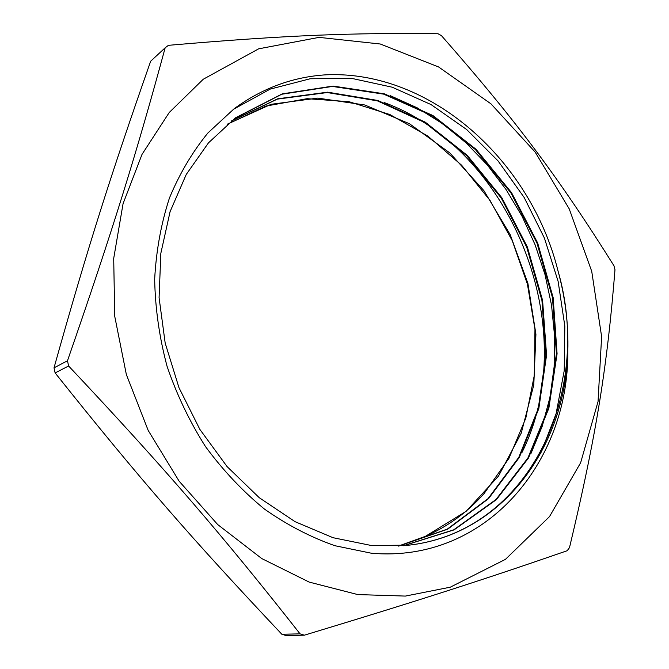<?xml version="1.0" encoding="UTF-8"?>
<svg xmlns="http://www.w3.org/2000/svg" width="669" height="669" viewBox="0 0 669 669"><rect width="100%" height="100%" fill="white"/><g stroke="black" fill="none" stroke-linecap="round" stroke-linejoin="round"><path stroke-width="1" d="M567.83 351.376C568.575 324.298 565.28 297.437 557.971 270.769C530.785 160.903 431.221 70.462 326.648 74.777C293.139 76.759 262.307 88.082 234.142 108.746L207.975 132.897C192.421 151.93 179.585 173.614 169.466 197.949C161.12 223.538 156.195 250.624 154.664 279.216C155.208 308.25 159.331 337.251 167.033 366.202C176.733 394.66 189.553 421.462 205.508 446.599C223.011 470.374 242.646 491.188 264.414 509.05C287.043 524.939 310.541 537.157 334.885 545.703L371.362 553.221C485.351 563.231 568.667 462.906 567.83 351.376C565.447 446.917 502.703 534.456 409.068 545.151L371.471 545.528L332.995 537.692L295.071 521.678L259.263 497.711L227.059 466.561L199.864 429.398L178.966 387.652L165.184 343.105L159.08 297.688L160.844 253.275L170.085 211.655L186.266 174.433L208.494 142.84L235.597 117.761L282.226 93.886L333.028 86.058L384.349 93.811L432.918 115.536L476.035 149.287L511.526 192.613L537.675 242.998L553.163 297.663L557.076 353.792L548.848 408.291L528.468 458.031L496.423 499.618L454.067 529.881L403.574 545.72M231.499 120.897L277.694 98.803L327.643 92.171L377.843 100.475L425.25 122.151L467.271 155.384L501.875 197.79L527.373 247.012L542.584 300.381L546.556 355.214L538.829 408.575L519.303 457.471L488.495 498.706L447.611 529.212L398.716 546.071M227.619 124.049L271.112 104.297L317.817 98.109L364.789 104.983L409.52 123.765L449.785 152.908L483.863 190.581L510.263 234.786L527.908 283.43L535.919 334.257L533.787 384.984L521.243 433.102L498.489 476.102L466.134 511.325L425.459 536.312L398.339 546.088M233.255 109.415L270.184 89.111L310.173 78.766L351.384 78.306L392.168 87.196L431.012 104.556L466.644 129.518L498.012 160.861L524.162 197.472L544.407 238.072L558.122 281.373L564.82 326.046L564.226 370.676L556.073 413.793L540.46 453.916M390.378 95.709L417.205 107.826L442.535 123.648L466 142.823L487.283 164.917L506.065 189.544L522.071 216.321L535.108 244.804L545.001 274.541L551.524 305.097L554.584 336.022L554.124 366.829L550.043 397.026L542.291 426.086L530.952 453.54M384.29 102.591C512.429 149.814 583.343 329.29 521.945 452.537M227.36 124.275L265.827 106.087L307.104 98.678L349.059 101.696L389.851 114.533L427.842 136.075L461.627 165.226L490.109 200.575L512.27 240.715L527.423 284.158L534.957 329.315L534.464 374.581L525.792 418.209L508.908 458.416L484.205 493.421C467.773 511.986 448.188 526.277 425.451 536.312M558.122 271.313C592.943 391.708 530.191 531.462 408.441 545.218L406.727 545.411M234.342 118.697L281.682 94.262L332.451 86.435L383.73 94.153L432.266 115.829L475.358 149.522L510.848 192.781L536.99 243.106L552.494 297.705L556.432 353.776L548.254 408.241L527.933 457.956L495.955 499.542L453.674 529.84L403.248 545.745M231.19 121.139L277.342 99.121L327.241 92.548L377.383 100.852L424.731 122.519L466.694 155.693L501.257 198.049L526.729 247.196L541.94 300.49L545.921 355.239L538.244 408.55L518.768 457.395L488.052 498.622L447.252 529.146L398.465 546.08M281.85 634.262C192.354 539.373 139.871 479.28 55.117 372.926L68.614 365.993C166.263 469.78 223.413 536.362 300.055 633.861L281.85 634.262L286.115 635.55L304.378 635.182C424.263 598.897 487.015 578.468 567.178 550.729L569.503 547.61C596.748 433.571 607.293 365.475 614.987 269.732L613.958 265.752C559.167 178.439 516.903 121.499 441.448 35.641L437.969 33.726C353.784 32.731 289.159 34.922 168.446 45.325L165.159 47.808C136.861 151.997 113.312 228.681 67.477 360.792L54.013 367.841C88.551 244.553 111.104 174.124 150.667 61.214L165.159 47.808M55.117 372.926L54.013 367.841M300.055 633.861L304.378 635.182M67.477 360.792L68.614 365.993M203.284 79.226L258.644 48.829L319.071 37.372L380.268 44.003L438.555 66.942L490.962 103.837L535.133 152.047L569.202 208.828L591.731 271.338L601.615 336.607L598.053 401.525L580.65 462.722L549.517 516.593L505.463 559.343L450.262 587.19L405.381 596.079L357.748 594.574L309.178 582.089L261.755 558.565L217.676 524.538L179.158 481.22L148.192 430.435L126.357 374.548L114.725 316.27L113.705 258.41L123.071 203.66L142.02 154.38L169.274 112.451L203.284 79.226M235.605 117.777L235.103 118.145M409.068 545.151L408.558 545.21"/></g></svg>
